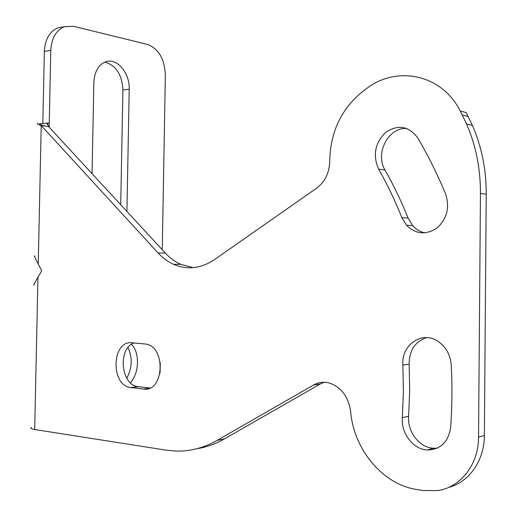 <?xml version="1.0" encoding="UTF-8"?>
<svg xmlns="http://www.w3.org/2000/svg" width="517" height="517" viewBox="0 0 517 517"><rect width="100%" height="100%" fill="white"/><g stroke="black" fill="none" stroke-linecap="round" stroke-linejoin="round"><path stroke-width="0.78" d="M34.264 284.544C32.952 286.244 34.18 283.807 37.954 277.228L41.715 270.746L38.239 264.077L41.211 125.553L158.137 252.987C162.706 257.944 167.838 261.718 173.538 264.297C187.251 270.171 200.926 268.601 214.555 259.579L316.675 188.136C324.87 181.939 329.219 173.079 329.736 161.55L329.768 159.307C330.835 130.756 342.015 107.982 363.315 90.992L366.327 88.762C396.371 65.239 441.873 74.041 460.246 111.052L466.134 112.583L472.409 125.373C481.689 146.692 486.297 169.634 486.226 194.205L484.377 435.476C484.435 460.473 469.068 482.258 448.523 487.479M31.188 427.423C30.089 428.25 31.259 428.948 34.691 429.524L166.28 450.184L176.219 451.082C190.301 451.419 203.969 447.838 217.23 440.348L313.599 384.978C318.53 382.212 323.797 381.565 329.413 383.032C341.343 387.201 348.426 396.733 350.662 411.635C353.718 449.183 382.451 484.532 417.032 489.56L423.526 490.581L438.08 490.555C460.737 487.279 478.652 464.247 478.535 437.13L480.448 193.455C480.526 168.639 475.892 145.471 466.554 123.957L460.246 111.052M131.9 342.79L146.408 344.122C166.461 347.87 163.611 392.597 143.552 389.036L130.614 387.563C110.341 385.449 111.666 340.173 131.9 342.79M401.871 217.618C395.001 200.512 387.265 184.336 378.657 169.091C372.602 155.378 374.903 143.17 385.553 132.475C397.857 124.222 408.546 125.967 417.62 137.716L417.807 138.026C428.057 155.468 437.298 174.061 445.531 193.791C449.932 207.239 447.134 218.613 437.13 227.926C426.04 235.229 415.836 234.33 406.511 225.238L401.871 217.618L408.113 218.109C401.282 201.158 393.586 185.131 385.016 170.015L378.657 169.091M402.336 417.684L403.402 391.427L402.872 365.054C401.082 344.619 422.641 330.046 438.616 341.75C446.184 347.256 450.391 355.017 451.225 365.028C452.336 385.792 452.155 406.465 450.682 427.061C448.446 441.977 440.671 449.616 427.365 449.99C413.212 449.46 400.869 433.22 402.336 417.684L408.624 416.295L409.677 390.277L409.147 364.155L402.872 365.054M217.23 440.348L224.352 438.927C215.44 443.993 206.244 447.263 196.757 448.737M224.352 438.927L320.327 383.957L313.599 384.978M324.127 382.257L320.327 383.957M49.16 127.176L49.251 122.968L47.325 123.382L48.624 126.594L165.375 253.117C169.931 258.041 175.056 261.783 180.743 264.342L193.229 267.644M149.975 387.996L138.42 386.697L131.072 387.621M134.11 342.971C117.572 348.128 120.726 385.042 137.961 386.638L138.42 386.697M406.931 128.52C388.506 126.807 374.696 153.471 385.016 170.015M408.113 218.109L412.734 225.658C416.12 229.438 420.192 231.849 424.955 232.876M426.531 337.62C415.028 341.595 409.238 350.442 409.147 364.155M408.624 416.295C407.17 431.676 419.455 447.754 433.524 448.258L437.285 448.149M49.251 122.968L50.789 50.42C51.526 38.025 56.166 30.102 64.709 26.651L73.608 26.335L147.571 44.436C158.7 48.798 164.619 59.022 165.35 75.12L162.267 249.75M160.276 362.688L160.089 373.235M131.538 344.296C139.92 352.801 139.338 372.899 130.394 382.774M92.039 173.641L93.848 82.449C94.514 71.456 98.547 64.535 105.953 61.697C117.236 57.762 129.916 73.227 129.211 89.247L126.924 211.447M104.777 62.124C116.015 65.226 122.051 74.506 122.897 89.964L120.726 204.732M42.821 123.35L44.359 51.403C45.102 39.072 49.748 31.182 58.298 27.744L63.895 26.949M127.957 347.598C132.656 357.506 132.268 367.723 126.794 378.263M34.878 256.316C33.631 254.707 34.755 257.292 38.239 264.077M37.747 123.272C36.565 123.492 37.715 124.254 41.211 125.553L48.624 126.594M34.691 429.524L37.954 277.228M149.239 388.306L143.552 389.036M129.211 89.247L122.897 89.964M165.375 253.117L158.137 252.987M462.288 115L468.163 116.499M480.448 193.455L486.226 194.205M478.535 437.13L484.377 435.476M44.359 51.403L50.789 50.42M433.524 448.258L427.365 449.99M137.961 386.638L130.614 387.563M412.734 225.658L406.511 225.238M47.293 124.636L47.325 123.382M47.887 123.007L39.434 123.841C39.292 124.293 41.237 125.056 45.283 126.129M180.743 264.342L173.538 264.297M466.554 123.957L472.409 125.373M58.298 27.744L64.709 26.651"/></g></svg>
